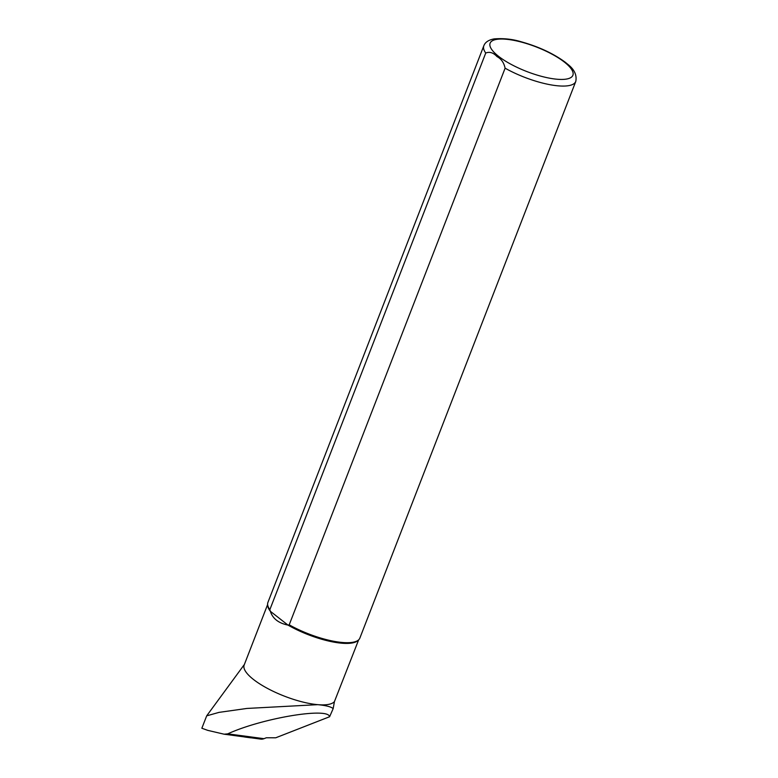 <?xml version="1.0" encoding="UTF-8"?>
<svg xmlns="http://www.w3.org/2000/svg" width="778" height="778" viewBox="0 0 778 778"><rect width="100%" height="100%" fill="white"/><g stroke="black" fill="none" stroke-linecap="round" stroke-linejoin="round"><path stroke-width="1.17" d="M245.381 737.058A1.575 1.264 97.6 0 1 244.963 737.058L244.292 736.912M250.924 737.797A1.575 1.264 97.6 0 1 250.506 737.797L245.119 737.077M496.986 56.58C501.246 58.836 503.95 62.707 505.107 68.192L289.202 624.822L287.967 625.084C278.534 623.188 272.66 618.588 270.345 611.284A48.82 14.49 -158.8 0 1 267.729 605.683L267.632 604.584A49.315 14.636 -158.8 0 1 267.914 602.425L483.819 45.785A49.315 14.636 -158.8 0 0 485.744 53.03C489.634 51.484 493.378 52.671 496.986 56.58M505.107 68.192A49.315 14.636 -158.8 0 0 575.769 81.457C577.004 75.301 574.504 69.728 568.28 64.72L565.159 62.162M224.132 734.199L227.76 733.849C261.982 718.191 328.297 707.046 329.609 716.733L275.743 737.787L266.329 737.768L263.985 738.682A9.861 7.916 -82.4 0 1 260.688 739.1L224.132 734.199L207.707 730.347L201.852 728.237L206.685 715.848L219.026 712.376L246.879 708.447L317.774 704.664A48.82 14.49 -158.8 0 1 267.214 688.267A48.82 14.49 -158.8 0 1 244.175 665.005L267.632 604.525M329.609 716.733L333.169 708.622C331.117 706.774 325.982 705.461 317.774 704.664A48.82 14.49 -158.8 0 0 334.433 701.6L358.658 639.837M333.169 708.622L334.433 701.6M575.769 81.457L359.864 638.086A49.315 14.636 -158.8 0 1 358.619 639.876L357.802 640.625A48.82 14.49 -158.8 0 1 287.967 625.084L270.345 611.284L269.849 609.66A49.315 14.636 -158.8 0 1 267.632 604.584M269.849 609.66L485.744 53.03M358.619 639.876A49.315 14.636 -158.8 0 1 289.202 624.822M564.41 62.114A44.385 13.168 -158.8 0 1 557.029 79.23A44.385 13.168 -158.8 0 1 498.591 56.347A44.385 13.168 -158.8 0 1 505.972 39.231A44.385 13.168 -158.8 0 1 564.41 62.114M227.76 733.849L263.985 738.682M245.041 737.067L250.584 737.807M565.334 62.298C553.459 53.556 538.823 46.729 521.416 41.837C512.653 39.143 503.57 38.161 494.156 38.9C488.613 39.911 485.171 42.216 483.819 45.785M244.38 664.47L206.685 715.848"/></g></svg>
